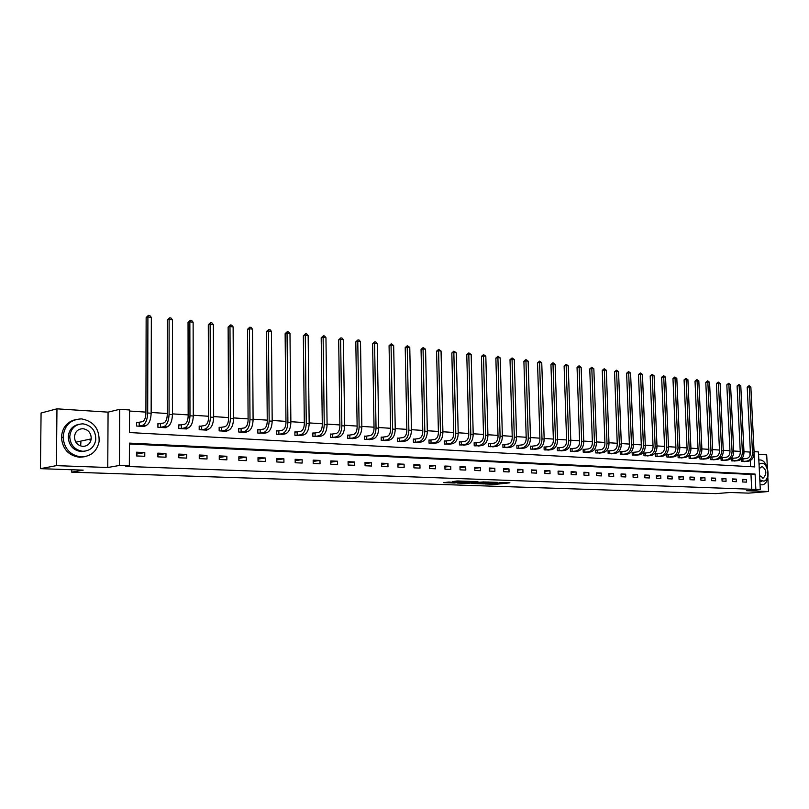 <?xml version="1.0" encoding="UTF-8"?>
<svg xmlns="http://www.w3.org/2000/svg" width="809" height="809" viewBox="0 0 809 809"><rect width="100%" height="100%" fill="white"/><g stroke="black" fill="none" stroke-linecap="round" stroke-linejoin="round"><path stroke-width="1.21" d="M484.854 483.974L495.775 484.318L509.923 482.821L499.193 482.457L500.761 482.943L484.854 483.974M90.517 440.258L90.608 439.024M448.874 482.033L443.524 482.619L454.304 482.993L469.978 481.395L457.115 480.981L452.575 481.618L466.702 481.557L457.024 482.639L448.874 482.033M40.45 468.664L41.077 413.015L56.964 408.828L56.397 465.64L40.45 468.664L83.196 470.14L71.738 472.173L715.935 493.632L729.991 492.479L748.578 493.126L768.55 491.518L746.373 490.709L760.298 489.566L125.84 466.429L129.339 465.822L119.439 465.458L119.702 409.314L129.551 409.971L129.46 432.552L754.736 466.904L754.099 454.071M56.397 465.64L107.759 467.501L119.439 465.458M471.495 483.479L483.661 483.903L497.768 482.386L485.329 481.992L471.495 483.479M468.28 483.479L457.338 483.034L471.344 481.486L477.947 481.679L471.849 482.366L475.207 482.548L484.166 481.881L468.28 483.266M768.55 491.518L767.852 477.634M767.367 467.976L766.699 454.85L758.549 454.314M71.758 469.746L71.738 472.173M751.723 489.738L750.974 474.438L129.42 443.989M746.353 479.565L742.48 479.393L742.611 481.962L746.485 482.124L746.353 479.565L742.51 479.919M736.241 479.11L732.307 478.938L732.428 481.527L736.362 481.689L736.241 479.11L732.327 479.474M725.956 478.655L721.962 478.473L722.083 481.082L726.077 481.254L725.956 478.655L721.992 479.019M715.52 478.18L711.465 477.998L711.576 480.627L715.641 480.809L715.52 478.18L711.485 478.564M704.912 477.704L700.786 477.522L700.907 480.172L705.033 480.344L704.912 477.704L700.816 478.089M694.142 477.229L689.946 477.037L690.067 479.707L694.253 479.889L694.142 477.229L689.976 477.623M683.19 476.734L678.933 476.541L679.044 479.231L683.302 479.413L683.19 476.734L678.953 477.138M672.057 476.238L667.728 476.036L667.85 478.756L672.178 478.938L672.057 476.238L667.759 476.653M660.751 475.722L656.352 475.53L656.463 478.261L660.862 478.453L660.751 475.722L656.372 476.157M649.253 475.207L644.783 475.004L644.894 477.765L649.364 477.957L649.253 475.207L644.803 475.652M637.563 474.681L633.012 474.478L633.123 477.259L637.674 477.462L637.563 474.681L633.043 475.146M625.681 474.155L621.049 473.943L621.16 476.744L625.782 476.946L625.681 474.155L621.079 474.62M613.586 473.609L608.884 473.396L608.995 476.228L613.697 476.43L613.586 473.609L608.914 474.094M601.299 473.053L596.506 472.84L596.617 475.692L601.4 475.904L601.299 473.053L596.536 473.558M588.79 472.496L583.916 472.274L584.017 475.156L588.891 475.358L588.79 472.496L583.946 473.012M576.069 471.93L571.114 471.708L571.205 474.6L576.16 474.812L576.069 471.93L571.134 472.456M563.115 471.344L558.079 471.121L558.17 474.044L563.216 474.266L563.115 471.344L558.099 471.89M549.938 470.757L544.811 470.525L544.902 473.477L550.039 473.7L549.938 470.757L544.831 471.323M536.529 470.15L531.301 469.918L531.392 472.891L536.62 473.123L536.529 470.15L531.331 470.737M522.877 469.533L517.558 469.301L517.649 472.304L522.958 472.537L522.877 469.533L517.578 470.14M508.972 468.917L503.552 468.674L503.643 471.708L509.053 471.94L508.972 468.917L503.582 469.544M494.815 468.28L489.303 468.027L489.384 471.091L494.896 471.334L494.815 468.28L489.324 468.927M480.394 467.632L474.772 467.38L474.853 470.464L480.475 470.707L480.394 467.632L474.802 468.3M465.701 466.975L459.977 466.712L460.058 469.837L465.782 470.08L465.701 466.975L460.008 467.673M450.734 466.297L444.899 466.035L444.98 469.19L450.805 469.432L450.734 466.297L444.93 467.026M435.485 465.62L429.539 465.347L429.609 468.522L435.555 468.785L435.485 465.62L429.559 466.368M419.932 464.922L413.874 464.649L413.945 467.855L420.002 468.118L419.932 464.922L413.895 465.701M404.085 464.204L397.907 463.931L397.967 467.167L404.156 467.43L404.085 464.204L397.927 465.013M387.926 463.486L381.626 463.203L381.686 466.469L387.986 466.742L387.926 463.486L381.646 464.326M371.452 462.738L365.021 462.455L365.081 465.751L371.503 466.035L371.452 462.738L365.041 463.618M354.635 461.99L348.082 461.696L348.133 465.033L354.686 465.306L354.635 461.99L348.103 462.9M337.495 461.221L330.8 460.918L330.851 464.285L337.535 464.578L337.495 461.221L330.82 462.172M319.99 460.432L313.164 460.129L313.204 463.527L320.03 463.82L319.99 460.432L313.184 461.423M302.131 459.633L295.164 459.32L295.194 462.758L302.172 463.051L302.131 459.633L295.174 460.665M283.898 458.814L276.779 458.491L276.809 461.969L283.929 462.273L283.898 458.814L276.789 459.896M265.281 457.975L258.01 457.651L258.041 461.16L265.301 461.474L265.281 457.975L258.02 459.118M246.27 457.125L238.847 456.792L238.867 460.341L246.29 460.655L246.27 457.125L238.847 458.319M226.844 456.256L219.259 455.912L219.269 459.502L226.854 459.825L226.844 456.256L219.269 457.5M206.993 455.356L199.247 455.012L199.257 458.642L207.003 458.976L206.993 455.356L199.247 456.67M186.717 454.446L178.789 454.092L178.799 457.763L186.717 458.096L186.717 454.446L178.789 455.831M165.976 453.515L157.886 453.151L157.876 456.863L165.976 457.206L165.976 453.515L157.876 454.971M144.781 452.565L136.499 452.201L136.488 455.942L144.771 456.296L144.781 452.565L136.488 454.102M750.044 455.507L749.872 452.059L743.977 451.675M740.245 451.422L733.702 450.997M729.94 450.744L723.256 450.3M719.474 450.057L712.658 449.602M708.846 449.349L701.878 448.884M698.036 448.631L690.926 448.166M687.053 447.913L679.793 447.428M675.899 447.175L668.477 446.679M664.553 446.416L656.979 445.921M653.015 445.658L645.279 445.142M641.294 444.879L633.386 444.353M629.372 444.09L621.292 443.554M617.237 443.292L608.985 442.745M604.899 442.472L596.466 441.916M592.35 441.643L583.734 441.077M579.578 440.804L570.77 440.217M566.583 439.944L557.573 439.348M553.356 439.065L544.144 438.458M539.896 438.175L530.471 437.548M526.184 437.264L516.547 436.627M512.218 436.344L502.359 435.687M498 435.404L487.908 434.736M483.519 434.443L473.194 433.766M468.755 433.472L458.197 432.775M453.718 432.471L442.907 431.763M438.397 431.46L427.324 430.732M422.773 430.428L411.437 429.68M406.846 429.377L395.227 428.608M390.595 428.295L378.703 427.516M374.031 427.203L361.845 426.394M357.133 426.09L344.644 425.261M339.881 424.947L327.089 424.098M322.285 423.785L309.159 422.915M304.315 422.591L290.866 421.701M285.971 421.378L272.178 420.468M267.243 420.144L253.086 419.204M248.1 418.87L233.589 417.909M228.553 417.586L213.657 416.595M208.57 416.261L193.29 415.25M188.153 414.906L172.459 413.874M167.271 413.53L151.152 412.459M145.923 412.115L129.541 411.033M750.59 466.672L750.287 460.584M742.541 458.966L741.59 458.905M745.483 461.504L741.62 461.454L741.499 458.996L746.545 458.561C749.033 457.985 750.327 456.124 750.428 452.989L747.203 387.177L749.063 385.691L750.863 387.046L754.119 452.868C753.968 457.581 752.026 460.361 748.285 461.211L744.442 461.626M732.388 458.349L731.326 458.278L731.447 460.857L735.371 460.908M722.073 457.722L720.991 457.661L721.112 460.26L725.097 460.301M711.607 457.085L710.504 457.024L710.626 459.643L714.671 459.684M700.958 456.448L699.846 456.377L699.957 459.016L704.073 459.057M690.148 455.791L689.015 455.72L689.126 458.379L693.303 458.43M679.166 455.123L678.013 455.052L678.124 457.742L682.371 457.783M667.991 454.456L666.828 454.385L666.94 457.085L671.248 457.125M656.645 453.768L655.452 453.697L655.563 456.418L659.952 456.458M645.107 453.07L643.903 452.989L644.004 455.74L648.464 455.78M633.376 452.352L632.153 452.282L632.254 455.052L636.794 455.093M621.454 451.634L620.2 451.564L620.311 454.355L624.922 454.385M609.329 450.906L608.055 450.825L608.156 453.637L612.848 453.677M596.991 450.158L595.697 450.077L595.798 452.919L600.561 452.949M584.442 449.399L583.117 449.319L583.218 452.18L588.072 452.211M571.67 448.621L570.335 448.54L570.426 451.432L575.361 451.462M558.675 447.842L557.31 447.751L557.411 450.674L562.437 450.694M545.458 447.033L544.063 446.952L544.164 449.895L549.271 449.915M531.998 446.224L530.583 446.133L530.674 449.106L535.882 449.126M518.296 445.395L516.86 445.304L516.941 448.297L522.24 448.317M504.341 444.546L502.874 444.465L502.965 447.478L508.365 447.498M490.133 443.686L488.646 443.605L488.727 446.649L494.228 446.659M475.662 442.816L474.145 442.725L474.226 445.799L479.828 445.81M460.928 441.926L459.37 441.825L459.451 444.93L465.155 444.94M445.901 441.016L444.323 440.915L444.394 444.05L450.208 444.05M430.6 440.086L428.992 439.995L429.053 443.15L434.979 443.15M414.997 439.145L413.359 439.044L413.419 442.24L419.466 442.23M399.09 438.185L397.421 438.084L397.482 441.309L403.64 441.289M382.869 437.204L381.17 437.093L381.221 440.349L387.511 440.329M366.335 436.203L364.596 436.091L364.647 439.388L371.058 439.358M349.468 435.181L347.688 435.07L347.739 438.397L354.271 438.357M332.256 434.14L330.446 434.029L330.487 437.386L337.161 437.335M314.691 433.078L312.84 432.967L312.881 436.354L319.686 436.304M296.761 431.996L294.881 431.875L294.911 435.303L301.868 435.242M278.468 430.884L276.536 430.772L276.567 434.231L283.666 434.15M259.78 429.751L257.808 429.63L257.838 433.128L265.089 433.048M240.698 428.598L238.685 428.477L238.706 432.006L246.108 432.441L246.108 431.915M221.201 427.415L219.148 427.294L219.158 430.863L226.732 431.308L226.722 430.752M201.279 426.212L199.186 426.09L199.196 429.69L206.922 430.145L206.922 429.569M180.923 424.978L178.779 424.856L178.779 428.497L186.687 428.962L186.687 428.355M160.111 423.724L157.917 423.592L157.917 427.283L165.997 427.749L165.997 427.122M138.835 422.44L136.59 422.298L136.579 426.03L144.841 426.515L144.841 425.847M107.759 467.501L108.072 412.145L56.964 408.828M108.072 412.145L119.702 409.314M749.872 452.059L750.388 452.009M754.059 451.624L758.427 451.918L760.298 489.566M755.849 489.394L755.09 474.054L129.42 443.12L129.339 465.822M750.974 474.438L755.09 474.054M501.519 482.538L502.065 482.477M479.039 482.67L479.727 482.69M482.124 483.802L495.614 482.447L488.788 482.508L479.747 483.509L482.124 483.802M465.671 482.194L465.074 482.174M466.277 482.963L474.478 482.751L466.277 482.963L466.257 482.043M750.863 387.046L749.265 386.864L752.501 452.767C752.35 457.479 750.408 460.27 746.677 461.12L742.672 461.514M749.063 385.691L749.265 386.864L747.203 387.177M742.884 458.936L743.006 461.494M760.066 484.803L762.523 484.803C771.392 483.084 768.884 459.876 759.853 459.957L758.832 459.997M759.823 479.848L763.848 481.163C770.219 479.909 768.388 463.183 761.896 463.264L760.136 463.456M761.825 481.365L759.884 481.254M759.611 475.581L763.322 477.998C767.043 473.71 766.619 469.867 762.058 466.459L759.267 468.654M760.713 463.395L759.054 464.396M81.224 456.933C90.952 456.519 96.918 451.412 99.113 441.593C99.537 428.79 93.672 421.216 81.517 418.88C70.332 419.396 64.184 425.534 63.072 437.295C64.275 448.833 70.322 455.376 81.224 456.933M75.611 419.558C66.753 421.914 62.02 427.951 61.444 437.669C62.637 449.177 68.674 455.71 79.555 457.257L84.348 456.772M84.996 451.179L81.264 451.594C73.285 450.401 68.947 445.577 68.229 437.133C68.795 430.176 72.284 425.908 78.695 424.351M82.791 451.28C89.951 450.977 94.279 447.195 95.765 439.914C95.897 430.793 91.639 425.433 83.003 423.835C75.095 424.189 70.676 428.507 69.746 436.799C70.464 445.253 74.812 450.087 82.791 451.28M82.973 428.699C77.957 428.922 75.116 431.642 74.448 436.87C74.822 442.402 77.613 445.577 82.831 446.396C87.534 446.194 90.335 443.686 91.235 438.882C91.215 433.078 88.464 429.69 82.973 428.699M80.667 445.456L80.89 442.321M89.435 439.874L89.496 439.257M731.336 458.42L736.402 457.934C738.89 457.358 740.184 455.487 740.286 452.322L737.09 386.004L738.961 384.508L740.781 385.873L743.997 452.201C743.845 456.954 741.904 459.755 738.162 460.614L734.319 461.029M740.781 385.873L739.153 385.681L742.369 452.1C742.207 456.852 740.265 459.664 736.524 460.523L732.509 460.928M738.961 384.508L739.153 385.681L737.09 386.004M732.732 458.329L732.853 460.897M721.001 457.793L726.088 457.307C728.585 456.731 729.88 454.84 729.981 451.655L726.826 384.811L728.697 383.304L730.537 384.679L733.723 451.533C733.571 456.316 731.619 459.148 727.878 460.008L724.035 460.422M730.537 384.679L728.879 384.487L732.064 451.422C731.902 456.215 729.951 459.047 726.209 459.906L722.194 460.321M728.697 383.304L728.879 384.487L726.826 384.811M722.417 457.702L722.538 460.301M710.504 457.166L715.621 456.67C718.109 456.084 719.413 454.183 719.514 450.967L716.39 383.608L718.271 382.081L720.131 383.476L723.286 450.846C723.125 455.669 721.173 458.521 717.431 459.391L713.578 459.815M720.131 383.476L718.453 383.284L721.598 450.734C721.436 455.568 719.484 458.42 715.743 459.29L711.718 459.704M718.271 382.081L718.453 383.284L716.39 383.608M711.95 457.065L712.062 459.684M699.846 456.519L704.983 456.023C707.471 455.427 708.775 453.505 708.886 450.269L705.792 382.384L707.683 380.847L709.564 382.242L712.678 450.148C712.517 455.012 710.565 457.884 706.813 458.764L702.97 459.188M709.564 382.242L707.855 382.05L710.959 450.037C710.798 454.901 708.846 457.783 705.094 458.663L701.079 459.087M707.683 380.847L707.855 382.05L705.792 382.384M701.302 456.418L701.423 459.057M689.015 455.872L694.173 455.366C696.67 454.759 697.965 452.828 698.076 449.561L695.022 381.13L696.933 379.583L698.824 380.999L701.899 449.44C701.737 454.345 699.775 457.237 696.033 458.127L692.191 458.561M698.824 380.999L697.085 380.796L700.159 449.319C699.997 454.233 698.036 457.136 694.284 458.025L690.269 458.45M696.933 379.583L697.085 380.796L695.022 381.13M690.492 455.77L690.613 458.43M678.013 455.204L683.18 454.688C685.678 454.082 686.983 452.14 687.094 448.843L684.08 379.866L686.002 378.309L687.913 379.734L690.947 448.722C690.785 453.657 688.823 456.579 685.071 457.479L681.229 457.924M687.913 379.734L686.153 379.522L689.177 448.601C689.005 453.546 687.053 456.478 683.302 457.378L679.277 457.803M686.002 378.309L686.153 379.522L684.08 379.866M679.509 455.103L679.621 457.783M666.828 454.527L672.016 454.011C674.514 453.394 675.818 451.432 675.94 448.115L672.967 378.582L674.888 377.004L676.82 378.44L679.823 447.984C679.651 452.969 677.689 455.912 673.937 456.822L670.095 457.267M676.82 378.44L675.03 378.238L678.013 447.862C677.851 452.858 675.889 455.811 672.137 456.721L668.113 457.156M674.888 377.004L675.03 378.238L672.967 378.582M668.345 454.425L668.456 457.125M655.462 453.849L660.67 453.323C663.168 452.696 664.472 450.714 664.594 447.367L661.661 377.267L663.602 375.679L665.554 377.136L668.507 447.246C668.325 452.261 666.363 455.234 662.622 456.155L658.779 456.61M665.554 377.136L663.734 376.923L666.677 447.124C666.495 452.15 664.533 455.123 660.781 456.054L656.756 456.488M663.602 375.679L663.734 376.923L661.661 377.267M656.999 453.738L657.11 456.468M643.903 453.151L649.142 452.615C651.629 451.988 652.944 449.986 653.055 446.619L650.173 375.942L652.115 374.334L654.097 375.801L656.999 446.487C656.827 451.553 654.855 454.547 651.114 455.477L647.271 455.932M654.097 375.801L652.236 375.588L655.138 446.366C654.966 451.432 652.994 454.436 649.253 455.366L645.218 455.811M652.115 374.334L652.236 375.588L650.173 375.942M645.461 453.04L645.572 455.791M632.153 452.443L637.411 451.897C639.899 451.27 641.213 449.248 641.335 445.85L638.493 374.587L640.445 372.969L642.447 374.446L645.309 445.719C645.127 450.825 643.155 453.849 639.413 454.789L635.571 455.245M642.447 374.446L640.556 374.223L643.408 445.597C643.226 450.704 641.264 453.738 637.512 454.678L633.487 455.123M640.445 372.969L640.556 374.223L638.493 374.587M633.73 452.332L633.841 455.103M620.21 451.725L625.478 451.169C627.976 450.532 629.281 448.499 629.402 445.061L626.621 373.212L628.583 371.584L630.595 373.07L633.407 444.94C633.225 450.087 631.263 453.141 627.511 454.082L623.678 454.547M630.595 373.07L628.684 372.848L631.485 444.808C631.303 449.966 629.331 453.02 625.59 453.97L621.565 454.425M628.583 371.584L628.684 372.848L626.621 373.212M621.808 451.614L621.919 454.405M608.055 450.987L613.353 450.431C615.841 449.784 617.156 447.731 617.277 444.272L614.547 371.816L616.519 370.168L618.551 371.675L621.312 444.141C621.13 449.339 619.158 452.413 615.416 453.374L611.584 453.839M618.551 371.675L616.6 371.442L619.36 444.01C619.168 449.217 617.196 452.292 613.455 453.252L609.43 453.718M616.519 370.168L616.6 371.442L614.547 371.816M609.683 450.876L609.784 453.687M595.697 450.249L601.016 449.683C603.504 449.025 604.808 446.952 604.94 443.463L602.26 370.391L604.242 368.732L606.305 370.249L609.005 443.332C608.813 448.57 606.851 451.675 603.109 452.646L599.287 453.121M606.305 370.249L604.323 370.016L607.013 443.201C606.821 448.449 604.859 451.553 601.117 452.524L597.093 452.989M604.242 368.732L604.323 370.016L602.26 370.391M597.345 450.128L597.446 452.969M583.127 449.491L588.456 448.914C590.954 448.257 592.259 446.163 592.39 442.644L589.761 368.944L591.753 367.276L593.836 368.803L596.486 442.513C596.294 447.792 594.332 450.926 590.59 451.907L586.768 452.393M593.836 368.803L591.824 368.56L594.463 442.371C594.271 447.67 592.299 450.805 588.558 451.786L584.543 452.261M591.753 367.276L591.824 368.56L589.761 368.944M584.796 449.369L584.897 452.231M570.335 448.722L575.684 448.135C578.172 447.468 579.487 445.354 579.618 441.805L577.05 367.478L579.052 365.789L581.155 367.326L583.754 441.674C583.552 447.003 581.59 450.158 577.848 451.149L574.036 451.644M581.155 367.326L579.102 367.084L581.691 441.532C581.489 446.871 579.527 450.037 575.786 451.028L571.771 451.513M579.052 365.789L579.102 367.084L577.05 367.478M572.034 448.601L572.135 451.483M557.32 447.933L562.69 447.347C565.178 446.669 566.482 444.535 566.624 440.956L564.116 365.981L566.128 364.272L568.252 365.83L570.79 440.814C570.588 446.194 568.616 449.389 564.884 450.391L561.082 450.886M568.252 365.83L566.169 365.587L568.687 440.683C568.484 446.062 566.522 449.258 562.791 450.259L558.776 450.755M566.128 364.272L566.169 365.587L564.116 365.981M559.039 447.812L559.14 450.724M544.073 447.134L549.463 446.538C551.95 445.85 553.255 443.706 553.386 440.086L550.949 364.454L552.972 362.735L555.126 364.303L557.593 439.954C557.391 445.375 555.419 448.601 551.698 449.612L547.905 450.117M555.126 364.303L552.992 364.05L555.459 439.813C555.247 445.243 553.285 448.469 549.564 449.48L545.549 449.976M552.972 362.735L552.992 364.05L550.949 364.454M545.822 447.013L545.913 449.946M530.593 446.325L536.003 445.719C538.481 445.021 539.785 442.857 539.927 439.206L537.54 362.897L539.583 361.158L541.757 362.745L544.164 439.065C543.951 444.546 541.99 447.792 538.268 448.813L534.486 449.329M541.757 362.745L539.593 362.493L541.99 438.923C541.777 444.404 539.815 447.66 536.094 448.692L532.089 449.187M539.583 361.158L539.593 362.493L537.54 362.897M532.362 446.194L532.453 449.157M516.86 445.506L522.29 444.879C524.768 444.181 526.072 441.987 526.214 438.306L523.898 361.32L525.941 359.57L528.146 361.168L530.482 438.165C530.269 443.696 528.307 446.972 524.596 448.004L520.824 448.53M528.146 361.168L525.941 360.905L528.267 438.023C528.055 443.554 526.093 446.841 522.381 447.883L518.387 448.388M525.941 359.57L525.941 360.905L523.898 361.32M518.66 445.365L518.751 448.358M502.885 444.657L508.335 444.03C510.803 443.322 512.107 441.107 512.249 437.396L510.014 359.712L512.067 357.942L514.291 359.56L516.557 437.254C516.344 442.826 514.382 446.143 510.681 447.185L506.909 447.711M514.291 359.56L512.046 359.297L514.302 437.103C514.089 442.685 512.127 446.002 508.426 447.053L504.432 447.569M512.067 357.942L512.046 359.297L510.014 359.712M504.715 444.525L504.796 447.539M488.646 443.807L494.117 443.16C496.584 442.442 497.879 440.217 498.031 436.466L495.866 358.074L497.929 356.284L500.184 357.912L502.379 436.324C502.156 441.947 500.195 445.294 496.504 446.346L492.742 446.881M500.184 357.912L497.899 357.649L500.083 436.172C499.861 441.805 497.899 445.152 494.208 446.214L490.224 446.74M497.929 356.284L497.899 357.649L495.866 358.074M490.507 443.666L490.588 446.71M474.155 442.928L479.636 442.28C482.093 441.552 483.398 439.297 483.549 435.515L481.456 356.405L483.529 354.605L485.815 356.243L487.928 435.373C487.706 441.047 485.744 444.424 482.063 445.496L478.321 446.042M485.815 356.243L483.479 355.98L485.592 435.222C485.36 440.905 483.408 444.283 479.717 445.354L475.743 445.89M483.529 354.605L483.479 355.98L481.456 356.405M476.036 442.786L476.117 445.86M459.381 442.048L464.892 441.38C467.329 440.642 468.633 438.367 468.785 434.554L466.783 354.706L468.866 352.886L471.172 354.544L473.204 434.403C472.972 440.136 471.02 443.544 467.349 444.626L463.628 445.183M471.172 354.544L468.795 354.271L470.828 434.251C470.595 439.985 468.633 443.403 464.963 444.485L460.999 445.021M468.866 352.886L468.795 354.271L466.783 354.706M461.302 441.896L461.373 445.001M444.333 441.138L449.855 440.46C452.292 439.722 453.586 437.426 453.748 433.563L451.827 352.977L453.92 351.136L456.256 352.815L458.207 433.422C457.975 439.206 456.023 442.644 452.362 443.747L448.651 444.303M456.256 352.815L453.839 352.532L455.78 433.26C455.538 439.054 453.596 442.503 449.935 443.605L445.981 444.141M453.92 351.136L453.839 352.532L451.827 352.977M446.275 440.986L446.356 444.121M428.992 440.217L434.534 439.53C436.961 438.781 438.256 436.456 438.417 432.562L436.587 351.217L438.69 349.346L441.057 351.045L442.917 432.411C442.675 438.256 440.733 441.734 437.082 442.847L433.391 443.413M441.057 351.045L438.589 350.762L440.44 432.249C440.197 438.104 438.256 441.583 434.605 442.695L430.671 443.251M438.69 349.346L438.589 350.762L436.587 351.217M430.975 440.056L431.045 443.221M413.359 439.277L418.92 438.569C421.337 437.811 422.632 435.475 422.794 431.541L421.054 349.417L423.168 347.536L425.564 349.245L427.334 431.389C427.091 437.285 425.15 440.794 421.509 441.926L417.838 442.493M425.564 349.245L423.046 348.952L424.806 431.217C424.563 437.133 422.622 440.642 418.991 441.775L415.057 442.331M423.168 347.536L423.046 348.952L421.054 349.417M415.371 439.115L415.442 442.301M397.421 438.316L403.003 437.598C405.41 436.83 406.694 434.463 406.866 430.499L405.218 347.577L407.342 345.676L409.769 347.405L411.447 430.348C411.194 436.304 409.263 439.843 405.643 440.986L401.982 441.572M409.769 347.405L407.21 347.112L408.869 430.176C408.616 436.142 406.684 439.692 403.064 440.834L399.15 441.401M407.342 345.676L407.21 347.112L405.218 347.577M399.474 438.154L399.535 441.37M381.17 437.335L386.773 436.607C389.169 435.839 390.454 433.442 390.616 429.437L389.068 345.716L391.212 343.795L393.659 345.534L395.247 429.276C394.984 435.293 393.053 438.872 389.453 440.025L385.822 440.622M393.659 345.534L391.05 345.231L392.618 429.104C392.355 435.131 390.434 438.721 386.833 439.874L382.93 440.45M391.212 343.795L391.05 345.231L389.068 345.716M383.254 437.173L383.314 440.42M364.596 436.344L370.209 435.606C372.595 434.817 373.879 432.4 374.051 428.345L372.605 343.805L374.759 341.863L375.821 341.985L377.237 343.633L378.713 428.194C378.45 434.271 376.529 437.891 372.949 439.054L369.329 439.661M377.237 343.633L374.577 343.319L376.033 428.012C375.77 434.099 373.849 437.73 370.269 438.893L366.386 439.489M374.759 341.863L374.577 343.319L372.605 343.805M366.72 436.172L366.77 439.459M347.698 435.333L353.321 434.575C355.697 433.776 356.971 431.328 357.143 427.243L355.808 341.863L357.972 339.901L359.054 340.023L360.49 341.681L361.856 427.081C361.583 433.219 359.671 436.88 356.102 438.063L352.522 438.67M360.49 341.681L357.77 341.368L359.125 426.899C358.852 433.048 356.941 436.718 353.371 437.902L349.518 438.498M357.972 339.901L357.77 341.368L355.808 341.863M349.852 435.151L349.892 438.468M330.446 434.291L336.089 433.523C338.445 432.714 339.719 430.246 339.901 426.11L338.678 339.881L340.842 337.899L341.954 338.02L343.39 339.699L344.654 425.949C344.381 432.148 342.47 435.849 338.92 437.042L335.361 437.669M343.39 339.699L340.619 339.376L341.863 425.767C341.59 431.976 339.679 435.687 336.139 436.88L332.297 437.487M340.842 337.899L340.619 339.376L338.678 339.881M332.641 434.109L332.681 437.457M312.85 433.23L318.503 432.451C320.849 431.632 322.113 429.134 322.295 424.958L321.193 337.849L323.378 335.846L324.5 335.978L325.956 337.666L327.089 424.796C326.816 431.055 324.915 434.797 321.395 436.011L317.856 436.648M325.956 337.666L323.125 337.343L324.247 424.614C323.964 430.884 322.063 434.625 318.544 435.849L314.731 436.456M323.378 335.846L323.125 337.343L321.193 337.849M315.075 433.048L315.116 436.425M294.881 432.158L300.554 431.349C302.879 430.519 304.144 428.001 304.326 423.785L303.345 335.786L305.539 333.763L306.692 333.895L308.158 335.604L309.169 423.623C308.886 429.943 306.995 433.725 303.496 434.959L299.987 435.596M308.158 335.604L305.266 335.27L306.267 423.431C305.974 429.771 304.083 433.553 300.594 434.787L296.802 435.414M305.539 333.763L305.266 335.27L303.345 335.786M297.156 431.955L297.186 435.373M276.536 431.055L282.23 430.236C284.535 429.397 285.789 426.849 285.981 422.581L285.132 333.682L287.337 331.629L288.51 331.771L289.986 333.49L290.876 422.419C290.583 428.81 288.702 432.633 285.223 433.877L281.754 434.534M289.986 333.49L287.033 333.146L287.903 422.217C287.61 428.628 285.729 432.451 282.26 433.705L278.498 434.342M287.337 331.629L287.033 333.146L285.132 333.682M278.852 430.853L278.883 434.302M257.818 429.933L263.522 429.094C265.807 428.244 267.051 425.665 267.253 421.358L266.535 331.528L268.74 329.455L269.943 329.597L271.43 331.336L272.188 421.186C271.885 427.648 270.014 431.51 266.576 432.775L263.137 433.442M271.43 331.336L268.416 330.982L269.154 420.993C268.851 427.465 266.98 431.328 263.542 432.593L259.8 433.24M268.74 329.455L268.416 330.982L266.535 331.528M260.164 429.721L260.195 433.209M238.685 428.78L244.409 427.931C246.674 427.061 247.908 424.452 248.11 420.104L247.534 329.324L249.759 327.23L250.982 327.372L252.479 329.132L253.096 419.932C252.792 426.464 250.932 430.368 247.514 431.652L244.116 432.33M252.479 329.132L249.405 328.778L250.001 419.729C249.688 426.272 247.837 430.186 244.429 431.47L240.718 432.127M249.759 327.23L249.405 328.778L247.534 329.324M241.082 428.568L241.102 432.097M219.148 427.607L224.882 426.737C227.127 425.858 228.35 423.228 228.563 418.829L228.128 327.079L230.363 324.955L231.617 325.107L233.123 326.887L233.589 418.647C233.275 425.251 231.435 429.205 228.047 430.499L224.69 431.187M233.123 326.887L229.978 326.523L230.423 418.445C230.11 425.059 228.269 429.013 224.892 430.317L221.211 430.985M230.363 324.955L229.978 326.523L228.128 327.079M221.595 427.385L221.605 430.954M199.186 426.414L204.92 425.524C207.144 424.634 208.368 421.964 208.58 417.515L208.297 324.783L210.542 322.639L211.827 322.791L213.343 324.581L213.657 417.343C213.343 424.017 211.503 428.012 208.166 429.326L204.839 430.024M213.343 324.581L210.138 324.207L210.421 417.131C210.107 423.815 208.277 427.819 204.93 429.134L201.289 429.822M210.542 322.639L210.138 324.207L208.297 324.783M201.674 426.181L201.684 429.781M178.779 425.18L184.533 424.28C186.727 423.37 187.931 420.68 188.153 416.18L188.042 322.437L190.287 320.263L191.602 320.425L193.129 322.235L193.29 415.998C192.957 422.753 191.136 426.788 187.83 428.123L184.553 428.841M193.129 322.235L189.852 321.851L189.984 415.786C189.65 422.541 187.83 426.596 184.533 427.931L180.923 428.628M190.287 320.263L189.852 321.851L188.042 322.437M181.317 424.947L181.317 428.588M157.917 423.936L163.681 423.006C165.855 422.086 167.048 419.355 167.271 414.815L167.321 320.04L169.587 317.846L170.921 317.998L172.469 319.838L172.459 414.633C172.125 421.459 170.315 425.544 167.048 426.899L163.812 427.627M172.469 319.838L169.111 319.444L169.071 414.41C168.737 421.246 166.937 425.342 163.681 426.697L160.111 427.405M169.587 317.846L169.111 319.444L167.321 320.04M160.506 423.683L160.506 427.374M136.59 422.652L142.354 421.701C144.498 420.771 145.691 418.01 145.913 413.419L146.146 317.583L148.411 315.368L149.786 315.52L151.334 317.381L151.152 413.237C150.808 420.134 149.028 424.27 145.802 425.645L142.617 426.383M151.334 317.381L147.905 316.976L147.693 413.005C147.349 419.922 145.569 424.058 142.344 425.443L138.824 426.161M148.411 315.368L147.905 316.976L146.146 317.583M139.229 422.399L139.219 426.121M495.745 483.236L495.775 484.318M494.127 483.62L494.147 484.369M488.778 482.002L488.788 482.508M480.455 482.518L480.475 483.398M472.051 481.436L472.072 482.326M471.101 481.517L471.131 482.558M469.442 481.699L469.463 482.609M458.875 480.93L458.895 481.729M457.196 480.971L457.216 481.78M748.285 461.211L746.677 461.12M754.119 452.868L752.501 452.767M738.162 460.614L736.524 460.523M743.997 452.201L742.369 452.1M727.878 460.008L726.209 459.906M733.723 451.533L732.064 451.422M717.431 459.391L715.743 459.29M723.286 450.846L721.598 450.734M706.813 458.764L705.094 458.663M712.678 450.148L710.959 450.037M696.033 458.127L694.284 458.025M701.899 449.44L700.159 449.319M685.071 457.479L683.302 457.378M690.947 448.722L689.177 448.601M673.937 456.822L672.137 456.721M679.823 447.984L678.013 447.862M662.622 456.155L660.781 456.054M668.507 447.246L666.677 447.124M651.114 455.477L649.253 455.366M656.999 446.487L655.138 446.366M639.413 454.789L637.512 454.678M645.309 445.719L643.408 445.597M627.511 454.082L625.59 453.97M633.407 444.94L631.485 444.808M615.416 453.374L613.455 453.252M621.312 444.141L619.36 444.01M603.109 452.646L601.117 452.524M609.005 443.332L607.013 443.201M590.59 451.907L588.558 451.786M596.486 442.513L594.463 442.371M577.848 451.149L575.786 451.028M583.754 441.674L581.691 441.532M564.884 450.391L562.791 450.259M570.79 440.814L568.687 440.683M551.698 449.612L549.564 449.48M557.593 439.954L555.459 439.813M538.268 448.813L536.094 448.692M544.164 439.065L541.99 438.923M524.596 448.004L522.381 447.883M530.482 438.165L528.267 438.023M510.681 447.185L508.426 447.053M516.557 437.254L514.302 437.103M496.504 446.346L494.208 446.214M502.379 436.324L500.083 436.172M482.063 445.496L479.717 445.354M487.928 435.373L485.592 435.222M467.349 444.626L464.963 444.485M473.204 434.403L470.828 434.251M452.362 443.747L449.935 443.605M458.207 433.422L455.78 433.26M437.082 442.847L434.605 442.695M442.917 432.411L440.44 432.249M421.509 441.926L418.991 441.775M427.334 431.389L424.806 431.217M405.643 440.986L403.064 440.834M411.447 430.348L408.869 430.176M389.453 440.025L386.833 439.874M395.247 429.276L392.618 429.104M372.949 439.054L370.269 438.893M378.713 428.194L376.033 428.012M356.102 438.063L353.371 437.902M361.856 427.081L359.125 426.899M338.92 437.042L336.139 436.88M344.654 425.949L341.863 425.767M321.395 436.011L318.544 435.849M327.089 424.796L324.247 424.614M303.496 434.959L300.594 434.787M309.169 423.623L306.267 423.431M285.223 433.877L282.26 433.705M290.876 422.419L287.903 422.217M266.576 432.775L263.542 432.593M272.188 421.186L269.154 420.993M247.514 431.652L244.429 431.47M253.096 419.932L250.001 419.729M228.047 430.499L224.892 430.317M233.589 418.647L230.423 418.445M208.166 429.326L204.93 429.134M213.657 417.343L210.421 417.131M187.83 428.123L184.533 427.931M193.29 415.998L189.984 415.786M167.048 426.899L163.681 426.697M172.459 414.633L169.071 414.41M145.802 425.645L142.344 425.443M151.152 413.237L147.693 413.005M479.727 482.589L479.747 483.509M471.829 481.446L471.849 482.366M465.66 482.113L465.691 483.044M762.543 478.068L763.322 477.998M75.874 442.189L91.235 438.882M68.229 437.133L69.746 436.799M63.072 437.295L61.444 437.669"/></g></svg>
